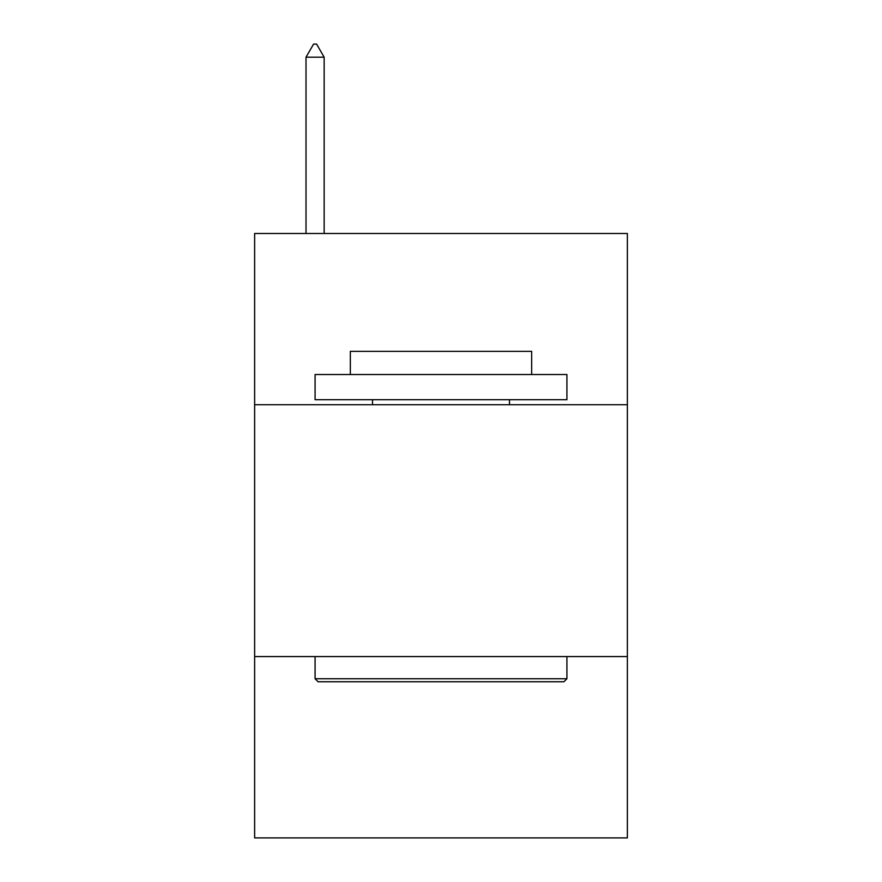 <?xml version="1.0" encoding="UTF-8"?>
<svg xmlns="http://www.w3.org/2000/svg" width="882" height="882" viewBox="0 0 882 882"><rect width="100%" height="100%" fill="white"/><g stroke="black" fill="none" stroke-linecap="round" stroke-linejoin="round"><path stroke-width="1.32" d="M627.367 404.739L627.367 233.487L254.633 233.487L254.633 404.739L627.367 404.739L627.367 837.9L254.633 837.9L254.633 404.739M627.367 656.572L254.633 656.572M318.104 681.764L315.083 678.732L566.917 678.732L563.896 681.764L318.104 681.764M566.917 374.519L566.917 399.7L315.083 399.7L315.083 374.519L566.917 374.519M350.341 374.519L350.341 351.345L531.659 351.345L531.659 374.519M566.917 656.572L566.917 678.732M315.083 656.572L315.083 678.732M509.498 399.7L509.498 404.739M372.502 399.7L372.502 404.739M324.146 57.198L316.594 44.1L313.573 44.1L306.01 57.198L324.146 57.198L324.146 233.487M306.01 57.198L306.01 233.487"/></g></svg>
